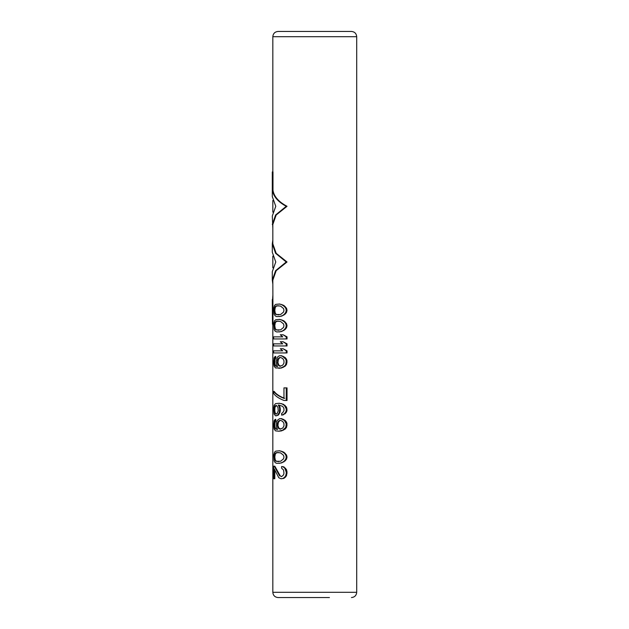 <?xml version="1.0" encoding="UTF-8"?>
<svg xmlns="http://www.w3.org/2000/svg" width="629" height="629" viewBox="0 0 629 629"><rect width="100%" height="100%" fill="white"/><g stroke="black" fill="none" stroke-linecap="round" stroke-linejoin="round"><path stroke-width="0.94" d="M277.586 429.465L275.754 428.766L274.944 427.02L274.944 422.83L274.393 422.83L275.195 419.331L275.754 419.331L275.754 421.084L275.195 421.084M274.802 423.875L274.252 423.875L274.393 422.83M287.028 310.309L286.525 312.401L285.126 314.154L281.249 316.245L276.776 316.599L275.195 315.9L274.118 314.154L273.733 308.21L274.543 305.411L275.738 304.365L279.685 304.019L283.844 305.411L286.525 308.21L287.028 310.309L286.242 310.309L285.755 308.21L286.525 308.21M287.028 325.68L286.525 327.78L285.126 329.525L281.249 331.625L276.776 331.97L275.195 331.271L274.118 329.525L273.733 323.589L274.543 320.79L275.738 319.744L279.685 319.39L283.844 320.79L286.525 323.589L287.028 325.68L286.242 325.68L285.755 323.589L286.525 323.589M274.158 336.861L282.743 336.861L273.623 336.861L273.623 338.96L286.242 338.96L286.242 336.861L287.028 336.861L283.136 334.77L286.242 336.861M286.242 338.96L287.028 338.96L287.028 336.861M274.158 343.851L282.743 343.851L273.623 343.851L273.623 345.95L286.242 345.95L286.242 343.851L287.028 343.851L283.136 341.759L286.242 343.851M286.242 345.95L287.028 345.95L287.028 343.851M274.158 350.84L282.743 350.84L273.623 350.84L273.623 352.94L286.242 352.94L286.242 350.84L287.028 350.84L283.136 348.749L286.242 350.84M286.242 352.94L287.028 352.94L287.028 350.84M277.586 366.565L275.754 365.866L274.944 364.12L274.944 359.93L275.754 358.184L275.754 356.431L275.195 356.431L274.118 357.83L273.623 362.721L274.118 366.22L275.549 367.965L280.927 367.965L284.387 366.22L285.755 364.474L286.242 360.975L287.028 360.975L286.525 359.23L285.755 359.23L286.242 360.975M277.468 366.565L276.996 366.565L277.468 366.565L276.556 364.474L276.343 360.975L277.232 357.484L278.23 356.431L279.646 355.731L281.588 355.731L285.126 357.484L286.525 359.23M278.773 368.311L281.588 367.965L285.126 366.22L286.525 364.474L287.028 360.975M273.623 391.38C275.416 394.006 278.867 396.341 283.962 398.369L283.962 387.881L287.028 387.881L287.028 400.461L283.962 400.461C278.867 398.432 275.416 396.105 273.623 393.471L273.623 391.38L274.158 391.38C275.989 394.021 279.496 396.349 284.685 398.369M283.443 414.794L281.627 415.14L285.126 413.74L286.525 411.995L287.028 410.25L286.525 407.105L283.443 404.305L279.394 403.26L275.549 403.606L274.118 405.359L273.623 408.85L274.118 414.094L275.549 415.84L278.317 415.14L279.976 412.341L280.282 410.595L280.282 408.85L279.646 408.85L279.347 407.105L279.976 407.105L280.282 408.85M278.844 405.005L279.976 407.105M274.944 422.83L275.754 421.084M274.802 425.975L274.252 425.975L274.393 427.02L275.195 428.766L277.468 429.465L276.556 427.374L276.556 422.13L277.232 420.384L279.646 418.631L281.588 418.631L285.126 420.384L286.525 422.13L287.028 423.875L286.242 423.875L285.755 427.374L282.743 430.165L278.773 431.211L275.549 430.865L274.118 429.12L273.623 425.621L274.118 420.73L275.195 419.331M278.773 431.211L281.588 430.865L285.126 429.12L286.525 427.374L287.028 423.875M287.028 457.071L286.525 459.17L285.126 460.915L281.249 463.015L276.776 463.361L275.195 462.661L274.118 460.915L273.733 454.979L274.543 452.18L275.738 451.135L279.685 450.781L283.844 452.18L286.525 454.979L287.028 457.071L286.242 457.071L285.755 454.979L286.525 454.979M274.802 470.413L274.802 478.74L273.623 478.74L273.623 466.16L274.802 466.16L280.282 475.941L281.588 476.64L283.545 474.895L283.962 473.15L283.545 470.005L281.627 468.259L281.627 466.506L283.136 466.86L284.827 468.259L286.242 472.096L287.028 472.096L286.525 469.651L285.755 469.651M281.627 466.506L283.844 466.86L286.525 469.651M274.252 478.74L274.252 468.951L278.773 477.694L280.927 478.74L283.844 478.386L285.582 476.994L286.525 475.595L287.028 472.096M272.986 301.637L272.467 301.637L272.467 324.218L272.986 324.218L272.829 280.149L276.17 270.674L287.028 261.994L276.17 253.306L272.829 243.832L272.829 224.467L276.17 214.992L287.028 206.304C278.592 201.815 273.914 196.468 272.986 190.265L272.986 171.921L272.302 171.921L272.302 196.625L275.761 206.304L272.302 215.991L272.829 228.303M300.088 31.45L351.454 31.45C354.638 31.764 356.384 33.51 356.698 36.694L272.829 36.694C273.135 33.51 274.889 31.764 278.073 31.45L329.439 31.45M329.439 597.55L278.073 597.55C274.889 597.236 273.135 595.49 272.829 592.306L272.829 324.218M281.249 304.365L284.387 306.465L285.755 308.21M279.056 304.019L280.597 304.365M282.295 304.719L281.627 304.719M283.844 305.411L283.136 305.411M285.126 306.465L284.387 306.465M286.525 312.401L285.755 312.401L286.242 310.309M285.126 314.154L284.387 314.154L285.755 312.401M283.844 315.2L283.136 315.2L284.387 314.154M282.295 315.9L281.627 315.9L283.136 315.2M281.249 316.245L280.597 316.245L281.627 315.9M279.056 316.599L280.597 316.245M280.597 306.111L283.545 308.556L283.962 310.309L283.545 312.055L280.597 314.5L275.738 314.5L274.393 312.055L274.7 307.51L275.738 306.111L276.996 305.765L280.597 306.111M278.773 314.846L276.312 314.5L275.25 313.1L274.802 310.309L275.25 307.51L276.312 306.111L278.773 305.765M276.312 314.5L275.738 314.5M275.25 313.1L274.7 313.1M274.944 312.055L274.393 312.055M274.802 310.309L274.252 310.309M274.944 308.556L274.393 308.556M275.25 307.51L274.7 307.51M276.312 306.111L275.738 306.111M281.249 319.744L284.387 321.836L285.755 323.589M279.056 319.39L280.597 319.744M282.295 320.09L281.627 320.09M283.844 320.79L283.136 320.79M285.126 321.836L284.387 321.836M286.525 327.78L285.755 327.78L286.242 325.68M285.126 329.525L284.387 329.525L285.755 327.78M283.844 330.571L283.136 330.571L284.387 329.525M282.295 331.271L281.627 331.271L283.136 330.571M281.249 331.625L280.597 331.625L281.627 331.271M279.056 331.97L280.597 331.625M280.597 321.49L283.545 323.935L283.962 325.68L283.545 327.426L280.597 329.879L275.738 329.879L274.393 327.426L274.7 322.889L275.738 321.49L276.996 321.136L280.597 321.49M278.773 330.225L276.312 329.879L275.25 328.48L274.802 325.68L275.25 322.889L276.312 321.49L278.773 321.136M276.312 329.879L275.738 329.879M275.25 328.48L274.7 328.48M274.944 327.426L274.393 327.426M274.802 325.68L274.252 325.68M274.944 323.935L274.393 323.935M275.25 322.889L274.7 322.889M276.312 321.49L275.738 321.49M283.136 334.77L280.275 334.77L282.743 336.861M283.136 341.759L280.275 341.759L282.743 343.851M283.136 348.749L280.275 348.749L282.743 350.84M275.754 358.184L275.195 358.184L275.195 356.431M275.25 358.876L274.7 358.876L275.195 358.184M274.944 359.93L274.393 359.93L274.7 358.876M274.802 360.975L274.252 360.975L274.393 359.93M274.802 363.075L274.252 363.075L274.252 360.975M274.944 364.12L274.393 364.12L275.195 365.866L276.996 366.565M274.252 363.075L274.393 364.12M275.25 365.166L274.7 365.166M275.754 365.866L275.195 365.866M276.312 366.22L275.738 366.22M283.443 356.431L282.743 356.431L285.755 359.23M280.927 355.731L282.743 356.431M285.126 357.484L284.387 357.484M287.028 362.721L286.242 362.721M286.525 364.474L285.755 364.474M285.126 366.22L284.387 366.22M283.443 367.265L282.743 367.265M281.588 367.965L280.927 367.965M279.685 357.83L278.317 359.576L277.719 364.12L278.23 365.166L279.952 366.22L282.743 365.166L283.962 363.075L283.962 360.629L282.743 358.53L280.597 357.484L279.056 357.83L279.952 357.484M277.468 363.075L277.719 359.576L279.056 357.83M278.065 363.075L278.844 365.166L280.597 366.22L279.952 366.22M279.685 365.866L279.056 365.866M278.844 365.166L278.23 365.166M278.317 364.12L277.719 364.12M278.065 360.629L277.468 360.629M278.317 359.576L277.719 359.576M278.844 358.53L278.23 358.53M286.242 400.461L286.242 387.881M278.317 415.14L277.719 415.14L279.347 412.341L279.646 408.85M279.111 414.094L278.498 414.094M276.556 415.84L277.719 415.14M281.588 403.606L284.387 405.359L286.242 408.85L287.028 408.85M278.773 403.26L280.927 403.606M283.443 404.305L282.743 404.305M285.126 405.359L284.387 405.359M286.525 407.105L285.755 407.105M287.028 410.25L286.242 410.25L286.242 408.85M286.525 411.995L285.755 411.995L286.242 410.25M285.126 413.74L284.387 413.74L285.755 411.995M282.743 414.794L284.387 413.74M281.627 415.14L281.627 413.395L282.743 412.695L283.962 410.595L283.962 408.504L282.743 406.405L278.773 405.005M278.23 405.005L279.347 407.105M280.282 410.595L279.646 410.595M279.976 412.341L279.347 412.341M275.738 414.094L276.996 413.74L278.23 410.949L277.971 407.45L276.343 405.359L274.7 406.405L274.252 408.504L274.393 411.995L275.738 414.094M276.312 414.094L275.25 413.041L274.802 410.949L274.944 407.45L276.312 405.359M275.754 413.74L275.195 413.74M275.25 413.041L274.7 413.041M274.944 411.995L274.393 411.995M274.802 410.949L274.252 410.949M274.802 408.504L274.252 408.504M274.944 407.45L274.393 407.45M275.25 406.405L274.7 406.405M275.754 405.705L275.195 405.705M275.25 421.776L274.7 421.776M280.927 418.631L284.387 420.384L286.242 423.875M274.252 425.975L274.252 423.875M279.685 420.73L278.317 422.476L277.719 427.02L278.23 428.066L279.952 429.12L282.743 428.066L283.962 425.975L283.962 423.529L282.743 421.43L280.597 420.384L279.056 420.73L279.952 420.384M277.468 425.975L277.719 422.476L279.056 420.73M274.944 427.02L274.393 427.02M275.25 428.066L274.7 428.066M275.754 428.766L275.195 428.766M276.312 429.12L275.738 429.12M277.468 429.465L276.996 429.465M283.443 419.331L282.743 419.331M285.126 420.384L284.387 420.384M286.525 422.13L285.755 422.13M287.028 425.621L286.242 425.621M286.525 427.374L285.755 427.374M285.126 429.12L284.387 429.12M283.443 430.165L282.743 430.165M281.588 430.865L280.927 430.865M278.065 425.975L278.844 428.066L280.597 429.12L279.952 429.12M279.685 428.766L279.056 428.766M278.844 428.066L278.23 428.066M278.317 427.02L277.719 427.02M278.065 423.529L277.468 423.529M278.317 422.476L277.719 422.476M278.844 421.43L278.23 421.43M281.249 451.135L284.387 453.226L285.755 454.979M279.056 450.781L280.597 451.135M282.295 451.48L281.627 451.48M283.844 452.18L283.136 452.18M285.126 453.226L284.387 453.226M286.525 459.17L285.755 459.17L286.242 457.071M285.126 460.915L284.387 460.915L285.755 459.17M283.844 461.969L283.136 461.969L284.387 460.915M282.295 462.661L281.627 462.661L283.136 461.969M281.249 463.015L280.597 463.015L281.627 462.661M279.056 463.361L280.597 463.015M280.597 452.88L283.545 455.325L283.962 457.071L283.545 458.824L280.597 461.269L275.738 461.269L274.393 458.824L274.7 454.28L275.738 452.88L276.996 452.534L280.597 452.88M278.773 461.615L276.312 461.269L275.25 459.87L274.802 457.071L275.25 454.28L276.312 452.88L278.773 452.534M276.312 461.269L275.738 461.269M275.25 459.87L274.7 459.87M274.944 458.824L274.393 458.824M274.802 457.071L274.252 457.071M274.944 455.325L274.393 455.325M275.25 454.28L274.7 454.28M276.312 452.88L275.738 452.88M280.282 475.941L281.627 476.64M274.252 466.16L279.646 475.941M283.844 466.86L283.136 466.86M285.582 468.259L284.827 468.259M287.028 473.495L286.242 473.495L286.242 472.096M286.525 475.595L285.755 475.595L286.242 473.495M285.582 476.994L284.827 476.994L285.755 475.595M283.844 478.386L283.136 478.386L284.827 476.994M281.627 478.74L283.136 478.386M272.986 190.265L272.467 190.265L272.467 171.921M287.028 206.304L286.242 206.304L275.588 215.008L272.302 224.467M272.467 190.265C273.371 196.437 277.963 201.783 286.242 206.304M287.028 261.994L286.242 261.994L275.588 270.69L272.302 280.149L272.829 283.986M272.829 239.995L272.302 243.832L275.588 253.29L286.242 261.994M272.829 295.677L272.467 301.637M272.467 324.218L272.302 299.514M272.302 280.149L272.302 271.673L275.761 261.994L272.302 252.308L272.302 243.832M356.698 36.694L356.698 592.306L272.829 592.306M272.829 267.836L272.829 256.145M272.829 212.154L272.829 200.462M272.829 171.921L272.829 36.694M356.698 592.306C356.384 595.49 354.638 597.236 351.454 597.55"/></g></svg>
